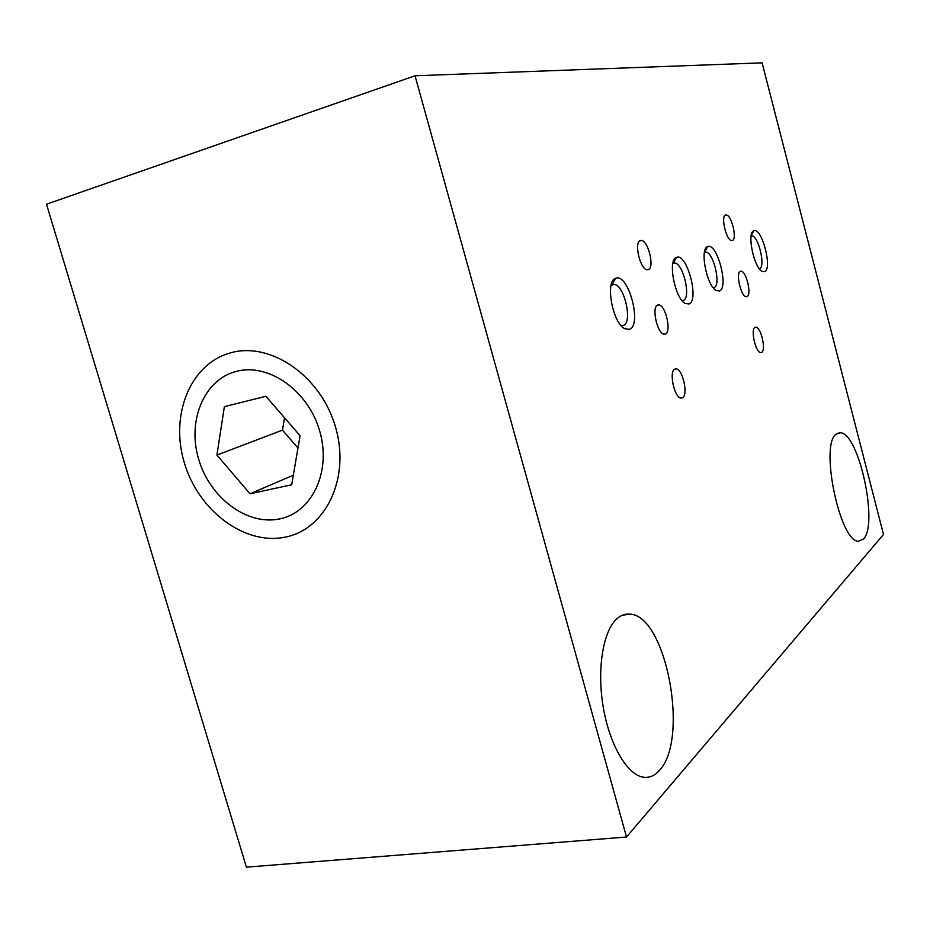 <?xml version="1.0" encoding="UTF-8"?>
<svg xmlns="http://www.w3.org/2000/svg" width="930" height="930" viewBox="0 0 930 930"><rect width="100%" height="100%" fill="white"/><g stroke="black" fill="none" stroke-linecap="round" stroke-linejoin="round"><path stroke-width="1.4" d="M230.675 352.819C190.336 363.572 169.76 415.047 184.303 462.687C198.276 510.465 244.206 545.364 284.754 537.226C325.5 529.821 350.587 478.392 335.614 427.393C321.234 376.255 270.781 341.31 230.675 352.819M747.023 296.6C751.882 295.077 746.43 271.362 741.187 271.246L740.408 271.339C735.444 272.595 740.919 296.682 746.174 296.717L747.023 296.6M761.624 352.377C766.274 350.412 761.054 327.186 755.951 327.127L755.055 327.279C750.301 328.964 755.544 352.575 760.67 352.563L761.624 352.377M732.317 240.463C737.397 239.382 731.701 215.167 726.33 214.981L725.656 215.028C720.483 215.83 726.202 240.428 731.585 240.521L732.317 240.463M713.252 287.754L714.089 287.579C721.308 285.522 713.612 252.309 705.87 252.077L704.44 252.309M719.448 290.962C729.12 287.94 717.158 242.393 707.777 246.636L707.614 246.706C699.441 248.729 706.742 285.987 716.216 290.52L719.448 290.962M759.287 268.712L759.577 268.607C765.774 266.91 758.566 236.011 751.94 235.836L751.149 235.894M764.565 271.711C772.818 269.212 761.879 227.106 753.904 230.791L753.777 230.838C746.709 232.512 753.788 267.468 762.007 271.351L764.565 271.711M659.277 770.552C689.804 739.245 665.927 614.602 629.703 614.149C625.355 613.742 621.263 615.114 617.45 618.287C603.326 629.796 596.642 668.414 603.233 707.137C609.72 745.907 628.203 776.422 644.653 777.352C650.082 777.701 654.964 775.434 659.277 770.552M863.447 539.063C878.722 524.474 858.809 432.799 840.406 432.776L836.291 434.077C819.47 444.075 839.848 542.492 858.553 541.202L863.447 539.063M665.415 333.986C671.704 331.894 665.671 305.133 658.859 304.912L657.684 305.063C651.256 306.784 657.312 334.068 664.16 334.161L665.415 333.986M682.469 397.796C688.479 395.157 682.748 368.989 676.133 368.861L674.796 369.094C668.658 371.384 674.413 398.052 681.051 398.075L682.469 397.796M648.233 269.677C654.825 268.177 648.454 240.765 641.444 240.475L640.444 240.533C633.702 241.684 640.107 269.607 647.14 269.781L648.233 269.677M621.031 325.5L623.46 325.384C632.912 322.524 624.344 284.824 614.149 284.429L611.068 285.452M629.529 329.325C642.363 325.116 628.32 272.792 615.776 278.256L615.521 278.349C604.977 281.151 612.475 322.768 624.646 328.685L629.529 329.325M682.05 300.588L683.364 300.402C691.304 298.088 683.294 263.341 674.762 263.039L672.832 263.481M688.967 303.971C699.651 300.564 687.003 252.716 676.598 257.354L676.401 257.424C667.449 259.703 674.843 298.472 685.212 303.471L688.967 303.971M415.024 75.783L46.5 204.205L246.404 867.155L626.506 837.023L415.024 75.783L762.1 62.845L883.5 534.471L626.506 837.023M279.395 518.963C311.969 512.779 331.661 471.615 319.711 431.101C308.249 390.472 268.259 362.514 236.139 371.442C203.821 379.777 187.023 420.965 198.695 459.327C209.901 497.806 246.996 525.741 279.395 518.963M291.695 484.774L300.076 435.682L265.852 396.273L224.374 406.666L216.923 455.072L250.031 493.784L291.695 484.774M293.322 475.207L250.031 493.784M284.545 417.791L282.476 430.137L297.972 448.016M282.476 430.137L216.923 455.072M740.059 271.537L741.187 271.246M754.893 327.372L755.951 327.127M725.121 215.307L726.33 214.981M704.417 252.449L705.87 252.077M751.126 236.057L751.94 235.836M622.333 615.253L629.703 614.149M837.267 433.392L840.406 432.776M657.196 305.331L658.859 304.912M674.599 369.198L676.133 368.861M639.654 240.951L641.444 240.475M611.475 285.115L614.149 284.429M672.82 263.55L674.762 263.039M684.027 302.622L685.212 303.471M673.308 263.225L676.401 257.424M622.682 327.221L624.646 328.685M612.254 284.661L615.521 278.349M751.219 235.476L753.777 230.838M715.333 289.904L716.216 290.52M704.626 252.228L707.614 246.706"/></g></svg>
